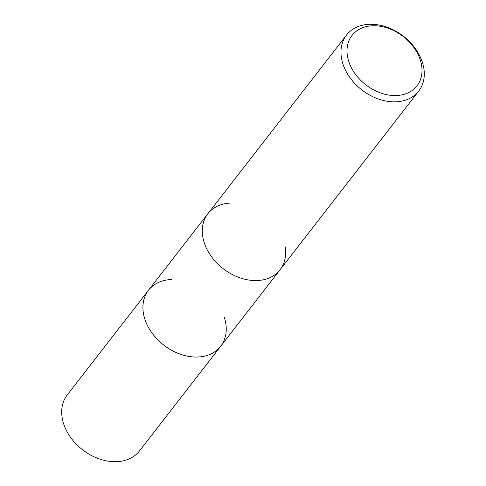 <?xml version="1.0" encoding="UTF-8"?>
<svg xmlns="http://www.w3.org/2000/svg" width="486" height="486" viewBox="0 0 486 486"><rect width="100%" height="100%" fill="white"/><g stroke="black" fill="none" stroke-linecap="round" stroke-linejoin="round"><path stroke-width="0.73" d="M204.314 242.982A45.69 33.953 -142.2 0 1 207.844 213.779A45.69 33.953 -142.2 0 0 211.568 256.796A45.69 33.953 -142.2 0 0 256.833 280.556A45.69 33.953 -142.2 0 0 280.033 269.803A45.69 33.953 -142.2 0 1 239.604 277.688A45.69 33.953 -142.2 0 1 204.314 242.982A45.69 33.953 -142.2 0 0 253.996 280.544A45.69 33.953 -142.2 0 0 284.984 246.086A45.69 33.953 -142.2 0 1 280.033 269.803L220.68 346.287A45.69 33.953 -142.2 0 1 197.48 357.04A45.69 33.953 -142.2 0 1 152.215 333.281A45.69 33.953 -142.2 0 1 148.491 290.264L67.268 394.924A45.69 33.953 -142.2 0 0 70.999 437.941A45.69 33.953 -142.2 0 0 116.263 461.7A45.69 33.953 -142.2 0 0 139.464 450.947L220.68 346.287A45.69 33.953 -142.2 0 1 198.938 356.967A45.69 33.953 -142.2 0 1 144.962 319.466A45.69 33.953 -142.2 0 1 143.54 313.98A45.69 33.953 -142.2 0 1 148.491 290.264A45.69 33.953 -142.2 0 1 171.692 279.511M224.204 317.085A45.69 33.953 -142.2 0 1 198.938 356.967A45.69 33.953 -142.2 0 1 144.962 319.466A45.69 33.953 -142.2 0 1 143.54 313.98L143.54 313.98M148.491 290.264L207.844 213.779A45.69 33.953 -142.2 0 1 229.586 203.099M369.737 24.3A45.69 33.953 -142.2 0 1 415.001 48.059A45.69 33.953 -142.2 0 1 418.732 91.076A45.69 33.953 -142.2 0 1 395.531 101.829A45.69 33.953 -142.2 0 1 350.266 78.07A45.69 33.953 -142.2 0 1 346.536 35.053A45.69 33.953 -142.2 0 1 369.737 24.3M372.902 25.764A41.122 30.557 -142.2 0 1 420.165 59.578A41.122 30.557 -142.2 0 1 396.114 95.535A41.122 30.557 -142.2 0 1 348.851 61.722A41.122 30.557 -142.2 0 1 372.902 25.764M280.033 269.803L418.732 91.076M207.844 213.779L346.536 35.053"/></g></svg>

